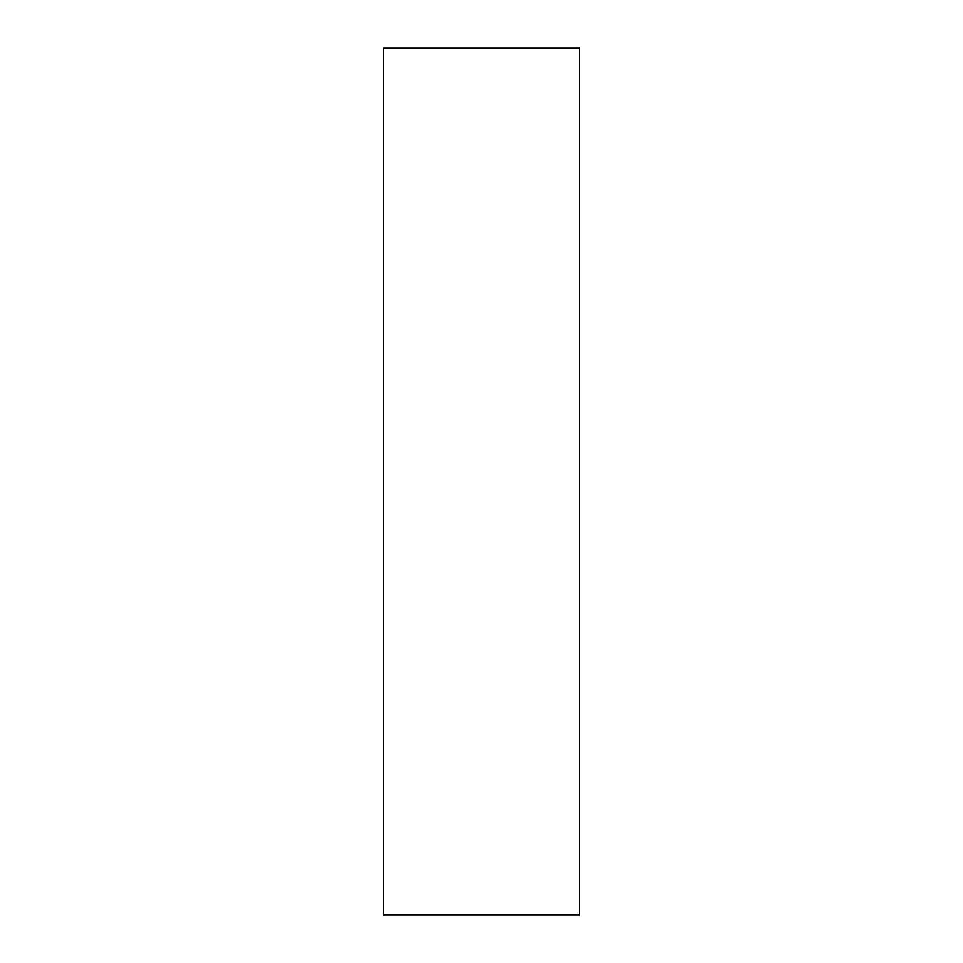 <?xml version="1.0" encoding="UTF-8"?>
<svg xmlns="http://www.w3.org/2000/svg" width="963" height="963" viewBox="0 0 963 963"><rect width="100%" height="100%" fill="white"/><g stroke="black" fill="none" stroke-linecap="round" stroke-linejoin="round"><path stroke-width="1.44" d="M579.606 48.15L383.394 48.15L383.394 914.85L579.606 914.85L579.606 48.15"/></g></svg>
